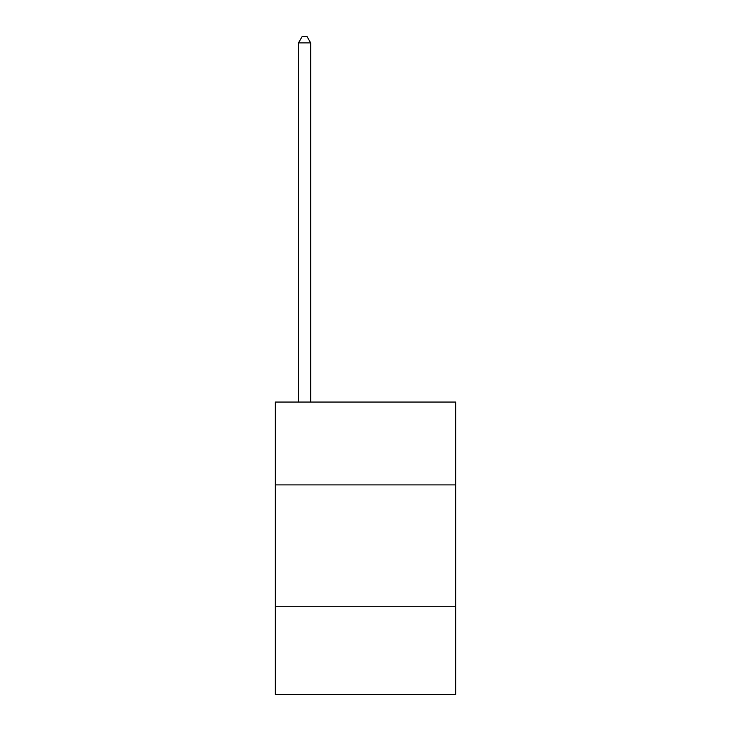 <?xml version="1.0" encoding="UTF-8"?>
<svg xmlns="http://www.w3.org/2000/svg" width="731" height="731" viewBox="0 0 731 731"><rect width="100%" height="100%" fill="white"/><g stroke="black" fill="none" stroke-linecap="round" stroke-linejoin="round"><path stroke-width="1.1" d="M455.66 484.9L455.66 402.05L275.34 402.05L275.34 484.9L455.66 484.9L455.66 694.45L275.34 694.45L275.34 484.9M455.66 606.73L275.34 606.73M310.675 402.05L310.675 42.882L298.495 42.882L298.495 402.05M298.495 42.882L302.15 36.55L307.02 36.55L310.675 42.882"/></g></svg>
